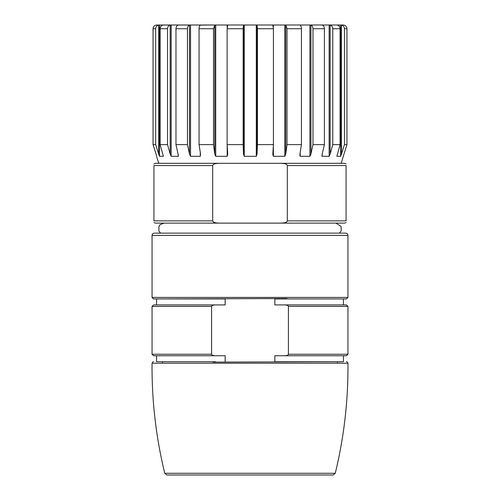 <?xml version="1.0" encoding="UTF-8"?>
<svg xmlns="http://www.w3.org/2000/svg" width="500" height="500" viewBox="0 0 500 500"><rect width="100%" height="100%" fill="white"/><g stroke="black" fill="none" stroke-linecap="round" stroke-linejoin="round"><path stroke-width="0.75" d="M346.075 222.556L344.575 223.125L155.425 223.125L153.925 222.556M281.025 223.125C285.012 223 287.106 222.25 287.306 220.881L346.075 220.881C346.075 222.981 346.075 222.981 346.075 220.881L346.075 165.556C346.075 163.456 346.075 163.456 346.075 165.556L287.306 165.556C287.106 164.188 285.012 163.444 281.025 163.312L344.575 163.312L346.075 163.888M287.306 165.556L287.306 220.881M281.025 163.312L218.975 163.312C214.988 163.444 212.894 164.188 212.694 165.556L212.694 220.881C212.894 222.25 214.988 223 218.975 223.125M336.925 25L340.625 25L340.637 156.3L336.944 156.306L336.944 155.675M332.775 144.625L330.138 154.069L330.138 25.069C331.775 25.575 332.656 26.794 332.775 28.737L332.775 144.625L340.087 144.625L336.887 156.144M330.138 25.069L329.137 25L329.137 156.306L330.138 154.069M329.137 156.306L322.094 156.306L322.094 154.406M312.981 144.625L310.931 154.069L310.931 25.069C312.206 25.575 312.887 26.794 312.981 28.737L312.981 144.625L324.406 144.625L322.169 154.069L322.094 156.306M321.919 155.769L321.956 156.137M310.931 25.069L309.9 25L309.9 156.306L310.931 154.069M309.9 156.306L300.188 156.306L300.188 152.513M287.019 144.625L285.763 154.069L285.763 25.069L287.019 28.737L287.019 144.625L301.438 144.625L299.938 154.069L300.188 156.306M299.837 155.219L299.875 155.762M285.763 25.069L284.8 25L284.8 156.306L285.763 154.069M284.8 156.306L273.369 156.306L273.369 145.719M272.806 154.544L273.369 156.306M272.825 154.069L273.438 144.625L257.438 144.625L257.087 154.069L257.087 25.069L257.438 28.737L257.438 144.625M257.087 25.069L256.294 25L256.294 156.306L257.087 154.069M256.294 156.306L244.262 156.306L244.262 25L335.763 25M227.288 25L244.262 25L243.475 25.069L243.475 154.069L244.262 156.306M243.475 154.069L243.144 144.625L227.125 144.625L227.725 154.069L227.175 156.306L215.719 156.306L215.719 25L227.175 25L227.175 27.406M227.738 154.531L227.725 154.069M214.762 154.069L213.519 144.625L199.056 144.625L199.056 28.737C199.119 26.794 199.619 25.575 200.544 25.069L215.719 25L214.762 25.069L214.762 154.069L215.719 156.306M199.056 144.625L200.544 154.069L200.287 156.306L190.531 156.306L190.531 25L215.606 25M189.5 154.069L187.469 144.625L175.969 144.625L175.969 28.737C176.069 26.794 176.812 25.575 178.2 25.069L190.531 25L189.5 25.069L189.5 154.069L190.531 156.306M175.969 144.625L178.438 155.756M178.269 154.375L178.269 156.306L171.163 156.306L171.163 25L190.431 25M170.162 154.069L167.531 144.625L160.131 144.625L160.131 28.737C160.256 26.794 161.169 25.575 162.881 25.069L171.163 25L170.162 25.069L170.162 154.069L171.163 156.306M160.131 144.625L163.319 156.137M163.269 155.65L163.269 156.306L159.512 156.306L159.512 25L171.094 25M159.512 25L158.637 25.069L158.637 154.069L159.512 156.306M158.637 154.069L155.675 144.625L153.094 144.625L156.544 155.519M156.056 153.944L156.544 155.65M156.056 154.069L153.05 144.625L153.05 28.737C153.181 26.794 154.181 25.575 156.056 25.069L159.475 25M153.925 163.888L155.425 163.312L218.975 163.312M212.694 165.556L153.925 165.556C153.925 163.456 153.925 163.456 153.925 165.556L153.925 220.881C153.925 222.981 153.925 222.981 153.925 220.881L212.694 220.881M341.213 163.312L343.281 156.287M344.462 144.625L341.5 154.069L341.5 25.069C343.344 25.575 344.331 26.794 344.462 28.737L344.462 144.625L346.95 144.625L343.281 156.306M340.637 156.3L341.5 154.069M340.087 144.625L340.087 28.737C339.963 26.794 339.044 25.575 337.331 25.069M329.206 25L336.906 25M309.994 25L321.956 25M324.406 144.625L324.406 28.737C324.306 26.794 323.562 25.575 322.169 25.069M284.913 25L299.875 25.006M301.438 144.625L301.438 28.737C301.375 26.794 300.875 25.575 299.938 25.069M273.369 27.156L273.369 25L272.844 25.019M273.438 144.625L273.438 28.737L272.825 25.069M243.144 144.625L243.144 28.737L243.475 25.069M227.725 25.069L227.175 25L227.725 25.069L227.125 28.737L227.125 144.625M213.519 144.625L213.519 28.737L214.762 25.069M200.6 25.044L200.287 25.206M187.469 144.625L187.469 28.737C187.556 26.794 188.238 25.575 189.5 25.069M167.531 144.625L167.531 28.737C167.65 26.794 168.525 25.575 170.162 25.069M155.675 144.625L155.675 28.737C155.806 26.794 156.794 25.575 158.637 25.069M156.725 25L156.094 25.069C154.225 25.575 153.225 26.794 153.094 28.737L153.094 144.625M340.656 25L343.456 25M346.95 144.625L346.95 28.737C346.819 26.794 345.819 25.575 343.944 25.069L343.244 25M340.637 25L341.5 25.069M273.369 25L256.413 25M226.631 25L227.156 25.019M272.275 25.069L272.825 25M299.4 25.044L299.713 25M250 475L333.1 475L166.9 475L164.725 473.288L335.275 473.288L333.1 475M215.525 361.731L156.544 361.731L215.525 361.731L212.85 362.106L343.456 361.731L274.85 361.731L274.85 355.75L284.431 355.75C286.913 355.675 288.244 355.175 288.419 354.256L288.419 306.406C288.244 305.487 286.913 304.988 284.431 304.913L274.85 304.913L274.85 298.931L287.113 298.556L153.556 298.931L152.056 297.431L347.944 297.431L346.444 298.931L284.431 298.931M347.944 235.381L152.056 235.381C152.181 234.031 152.925 233.281 154.3 233.137L345.7 233.137C347.075 233.281 347.819 234.031 347.944 235.381L347.944 297.431M215.569 298.931L225.15 298.931L225.15 304.913L215.569 304.913C213.088 304.988 211.756 305.487 211.581 306.406L211.581 354.256C211.756 355.175 213.088 355.675 215.569 355.75L225.15 355.75L225.15 361.731M284.475 361.731L274.85 361.731M225.15 304.913L156.544 304.913L156.544 298.931L225.15 298.931M211.581 306.406L152.056 306.406L153.556 304.913L215.569 304.913M215.569 355.75L153.556 355.75L152.056 354.256L211.581 354.256M156.544 361.731L156.544 355.75L225.15 355.75M274.85 298.931L343.456 298.931L343.456 304.913L274.85 304.913M284.431 304.913L346.444 304.913L347.944 306.406L347.944 354.256L288.419 354.256M347.944 354.256L346.444 355.75L284.431 355.75M274.85 355.75L343.456 355.75L343.456 361.731M332.775 28.737L340.087 28.737M312.981 28.737L324.406 28.737M287.019 28.737L301.438 28.737M257.438 28.737L273.438 28.737M227.125 28.737L243.144 28.737M227.175 145.394L227.175 156.306M199.056 28.737L213.519 28.737M200.287 152.456L200.287 156.306M175.969 28.737L187.469 28.737M160.131 28.737L167.531 28.737M153.094 28.737L155.675 28.737M344.462 28.737L346.95 28.737M153.537 361.731C153.381 361.344 152.881 361.838 152.044 363.212L347.956 363.212C347.119 361.838 346.619 361.344 346.463 361.731M288.419 306.406L347.944 306.406M162.525 361.731L162.525 363.212M337.475 361.731L337.475 363.212M164.019 223.125L160.181 224.65L158.906 226.431L158.887 230.994L160.55 233.137M339.45 233.137L341.225 230.719L341.094 226.431L335.981 223.125M158.787 163.312L156.544 156.306M343.456 156.306L343.456 155.65M335.275 473.288C344.05 437.119 348.281 400.431 347.956 363.212M152.056 235.381L152.056 297.431M152.056 306.406L152.056 354.256M152.044 363.212C151.719 400.431 155.95 437.119 164.725 473.288"/></g></svg>

